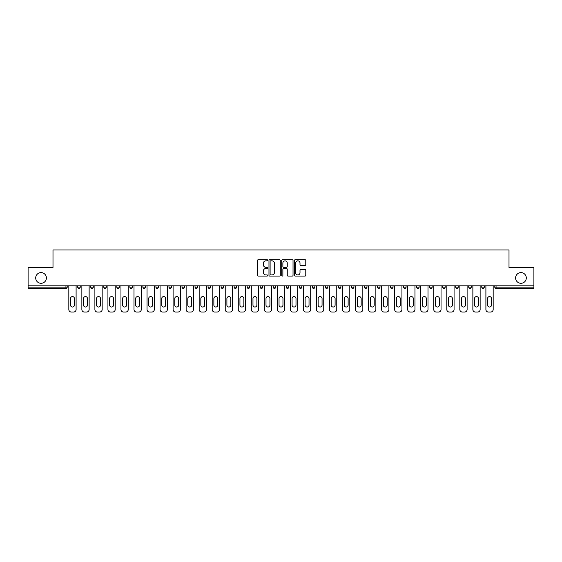 <?xml version="1.0" encoding="UTF-8"?>
<svg xmlns="http://www.w3.org/2000/svg" width="562" height="562" viewBox="0 0 562 562"><rect width="100%" height="100%" fill="white"/><g stroke="black" fill="none" stroke-linecap="round" stroke-linejoin="round"><path stroke-width="0.84" d="M515.6 277.951A5.346 5.346 0 0 0 520.953 283.297A5.346 5.346 0 0 0 526.299 277.951A5.346 5.346 0 0 0 520.953 272.605A5.346 5.346 0 0 0 515.6 277.951M35.701 277.951A5.346 5.346 0 0 0 41.047 283.297A5.346 5.346 0 0 0 46.4 277.951A5.346 5.346 0 0 0 41.047 272.605A5.346 5.346 0 0 0 35.701 277.951M267.631 260.255A0.576 0.576 0 0 0 267.055 259.679L258.344 259.679A0.822 0.822 0 0 0 257.522 260.501L257.522 275.261A0.822 0.822 0 0 0 258.344 276.082L267.055 276.082A0.576 0.576 0 0 0 267.631 275.506A0.576 0.576 0 0 0 267.055 274.937L265.931 274.937A2.627 2.627 0 0 1 263.304 272.31L263.304 271.081A2.627 2.627 0 0 1 265.931 268.46L267.055 268.46A0.576 0.576 0 0 0 267.631 267.884A0.576 0.576 0 0 0 267.055 267.308L265.931 267.308A2.627 2.627 0 0 1 263.304 264.688L263.304 263.452A2.627 2.627 0 0 1 265.931 260.831L267.055 260.831A0.576 0.576 0 0 0 267.631 260.255M304.969 265.461A0.822 0.822 0 0 0 305.784 264.646L305.784 260.501A0.822 0.822 0 0 0 304.969 259.679L295.289 259.679A0.822 0.822 0 0 0 294.467 260.501L294.467 275.261A0.822 0.822 0 0 0 295.289 276.082L304.969 276.082A0.822 0.822 0 0 0 305.784 275.261L305.784 270.259A0.822 0.822 0 0 0 304.969 269.444L300.825 269.444A0.822 0.822 0 0 0 300.003 270.259L300.003 272.739A2.192 2.192 0 0 1 297.811 274.937A2.192 2.192 0 0 1 295.619 272.739L295.619 263.023A2.192 2.192 0 0 1 297.811 260.831A2.192 2.192 0 0 1 300.003 263.023L300.003 264.646A0.822 0.822 0 0 0 300.825 265.461L304.969 265.461M28.1 285.805L28.1 267.505L52.997 267.505L52.997 249.964L509.003 249.964L509.003 267.505L533.9 267.505L533.9 285.805L28.1 285.805L28.1 287.14L65.951 287.14L65.951 285.805M280.283 260.501A0.822 0.822 0 0 0 279.462 259.679L269.788 259.679A0.822 0.822 0 0 0 268.966 260.501L268.966 275.261A0.822 0.822 0 0 0 269.788 276.082L279.462 276.082A0.822 0.822 0 0 0 280.283 275.261L280.283 260.501M282.538 259.679L292.212 259.679A0.822 0.822 0 0 1 293.034 260.501L293.034 275.261A0.822 0.822 0 0 1 292.212 276.082L288.074 276.082A0.822 0.822 0 0 1 287.252 275.261L287.252 269.275A0.822 0.822 0 0 0 286.43 268.46L283.684 268.46A0.822 0.822 0 0 0 282.869 269.275L282.869 275.506A0.576 0.576 0 0 1 282.293 276.082A0.576 0.576 0 0 1 281.717 275.506L281.717 260.501A0.822 0.822 0 0 1 282.538 259.679M65.951 288.397A1.25 1.25 0 0 0 67.201 287.14L65.951 287.14L65.951 288.397A1.25 1.25 0 0 0 67.201 287.14L67.201 285.805L67.201 287.14A1.25 1.25 0 0 1 65.951 288.397L28.1 288.397L28.1 287.14M533.9 285.805L533.9 288.397L496.049 288.397A1.25 1.25 0 0 1 494.799 287.14L494.799 285.805M77.725 287.14A1.25 1.25 0 0 0 78.982 288.397A1.25 1.25 0 0 0 80.233 287.14A1.25 1.25 0 0 1 78.982 288.397A1.25 1.25 0 0 0 80.233 287.14L80.233 285.805L80.233 287.14L77.725 287.14A1.25 1.25 0 0 0 78.982 288.397A1.25 1.25 0 0 1 77.725 287.14L77.725 285.805M90.763 285.805L90.763 287.14L90.763 285.805M93.271 285.805L93.271 287.14L93.271 285.805M103.794 287.14A1.25 1.25 0 0 0 105.045 288.397A1.25 1.25 0 0 0 106.302 287.14A1.25 1.25 0 0 1 105.045 288.397A1.25 1.25 0 0 0 106.302 287.14L106.302 285.805L106.302 287.14L103.794 287.14A1.25 1.25 0 0 0 105.045 288.397A1.25 1.25 0 0 1 103.794 287.14L103.794 285.805M116.826 285.805L116.826 287.14L116.826 285.805M119.334 285.805L119.334 287.14A1.25 1.25 0 0 1 118.083 288.397A1.25 1.25 0 0 1 116.826 287.14A1.25 1.25 0 0 0 118.083 288.397A1.25 1.25 0 0 0 119.334 287.14A1.25 1.25 0 0 1 118.083 288.397A1.25 1.25 0 0 1 116.826 287.14L119.334 287.14M129.864 287.14A1.25 1.25 0 0 0 131.115 288.397A1.25 1.25 0 0 0 132.365 287.14A1.25 1.25 0 0 1 131.115 288.397A1.25 1.25 0 0 0 132.365 287.14L132.365 285.805L132.365 287.14L129.864 287.14A1.25 1.25 0 0 0 131.115 288.397A1.25 1.25 0 0 1 129.864 287.14L129.864 285.805M145.403 285.805L145.403 287.14A1.25 1.25 0 0 1 144.146 288.397A1.25 1.25 0 0 1 142.896 287.14L142.896 285.805M157.184 288.397A1.25 1.25 0 0 0 158.435 287.14L158.435 285.805L158.435 287.14A1.25 1.25 0 0 1 157.184 288.397A1.25 1.25 0 0 1 155.927 287.14L155.927 285.805M171.466 285.805L171.466 287.14A1.25 1.25 0 0 1 170.216 288.397A1.25 1.25 0 0 1 168.965 287.14L168.965 285.805M184.505 285.805L184.505 287.14A1.25 1.25 0 0 1 183.247 288.397A1.25 1.25 0 0 1 181.997 287.14L181.997 285.805M195.028 285.805L195.028 287.14L195.028 285.805M197.536 285.805L197.536 287.14A1.25 1.25 0 0 1 196.286 288.397A1.25 1.25 0 0 1 195.028 287.14L197.536 287.14A1.25 1.25 0 0 1 196.286 288.397A1.25 1.25 0 0 0 197.536 287.14M210.567 285.805L210.567 287.14A1.25 1.25 0 0 1 209.317 288.397A1.25 1.25 0 0 1 208.059 287.14L208.059 285.805M221.098 285.805L221.098 287.14L221.098 285.805M223.606 285.805L223.606 287.14A1.25 1.25 0 0 1 222.348 288.397A1.25 1.25 0 0 1 221.098 287.14L223.606 287.14A1.25 1.25 0 0 1 222.348 288.397M236.637 285.805L236.637 287.14L234.129 287.14A1.25 1.25 0 0 0 235.38 288.397A1.25 1.25 0 0 1 234.129 287.14L234.129 285.805M248.418 288.397A1.25 1.25 0 0 0 249.668 287.14L249.668 285.805L249.668 287.14A1.25 1.25 0 0 1 248.418 288.397A1.25 1.25 0 0 1 247.161 287.14L247.161 285.805M262.7 285.805L262.7 287.14A1.25 1.25 0 0 1 261.449 288.397A1.25 1.25 0 0 1 260.199 287.14L260.199 285.805M273.23 285.805L273.23 287.14L273.23 285.805M275.738 285.805L275.738 287.14A1.25 1.25 0 0 1 274.481 288.397A1.25 1.25 0 0 1 273.23 287.14L275.738 287.14A1.25 1.25 0 0 1 274.481 288.397M286.262 285.805L286.262 287.14L286.262 285.805M288.77 285.805L288.77 287.14L288.77 285.805M299.3 285.805L299.3 287.14L299.3 285.805M301.801 285.805L301.801 287.14L301.801 285.805M314.839 285.805L314.839 287.14A1.25 1.25 0 0 1 313.582 288.397A1.25 1.25 0 0 1 312.332 287.14L312.332 285.805M325.363 285.805L325.363 287.14L325.363 285.805M327.871 285.805L327.871 287.14A1.25 1.25 0 0 1 326.62 288.397A1.25 1.25 0 0 1 325.363 287.14L327.871 287.14A1.25 1.25 0 0 1 326.62 288.397M338.394 285.805L338.394 287.14L338.394 285.805M340.902 285.805L340.902 287.14A1.25 1.25 0 0 1 339.652 288.397A1.25 1.25 0 0 1 338.394 287.14L340.902 287.14A1.25 1.25 0 0 1 339.652 288.397M351.433 285.805L351.433 287.14L351.433 285.805M353.941 285.805L353.941 287.14L353.941 285.805M364.464 285.805L364.464 287.14L364.464 285.805M366.972 285.805L366.972 287.14A1.25 1.25 0 0 1 365.714 288.397A1.25 1.25 0 0 1 364.464 287.14A1.25 1.25 0 0 0 365.714 288.397A1.25 1.25 0 0 0 366.972 287.14A1.25 1.25 0 0 1 365.714 288.397A1.25 1.25 0 0 1 364.464 287.14L366.972 287.14M380.003 285.805L380.003 287.14A1.25 1.25 0 0 1 378.753 288.397A1.25 1.25 0 0 1 377.495 287.14L377.495 285.805M393.035 285.805L393.035 287.14L390.534 287.14A1.25 1.25 0 0 0 391.784 288.397A1.25 1.25 0 0 1 390.534 287.14L390.534 285.805M406.073 285.805L406.073 287.14A1.25 1.25 0 0 1 404.816 288.397A1.25 1.25 0 0 1 403.565 287.14L403.565 285.805M416.597 285.805L416.597 287.14L416.597 285.805M419.104 285.805L419.104 287.14L419.104 285.805M432.136 285.805L432.136 287.14A1.25 1.25 0 0 1 430.885 288.397A1.25 1.25 0 0 1 429.635 287.14L429.635 285.805M445.174 285.805L445.174 287.14L442.666 287.14A1.25 1.25 0 0 0 443.917 288.397A1.25 1.25 0 0 1 442.666 287.14L442.666 285.805M458.206 285.805L458.206 287.14A1.25 1.25 0 0 1 456.955 288.397A1.25 1.25 0 0 1 455.698 287.14L455.698 285.805M471.237 285.805L471.237 287.14L468.729 287.14A1.25 1.25 0 0 0 469.987 288.397A1.25 1.25 0 0 1 468.729 287.14L468.729 285.805M484.275 285.805L484.275 287.14A1.25 1.25 0 0 1 483.018 288.397A1.25 1.25 0 0 1 481.767 287.14L481.767 285.805M92.013 288.397A1.25 1.25 0 0 1 90.763 287.14A1.25 1.25 0 0 0 92.013 288.397A1.25 1.25 0 0 0 93.271 287.14A1.25 1.25 0 0 1 92.013 288.397A1.25 1.25 0 0 1 90.763 287.14L93.271 287.14M235.38 288.397A1.25 1.25 0 0 0 236.637 287.14A1.25 1.25 0 0 1 235.38 288.397A1.25 1.25 0 0 1 234.129 287.14M287.519 288.397A1.25 1.25 0 0 1 286.262 287.14L288.77 287.14A1.25 1.25 0 0 1 287.519 288.397A1.25 1.25 0 0 0 288.77 287.14M300.551 288.397A1.25 1.25 0 0 1 299.3 287.14L301.801 287.14A1.25 1.25 0 0 1 300.551 288.397A1.25 1.25 0 0 0 301.801 287.14A1.25 1.25 0 0 1 300.551 288.397M352.683 288.397A1.25 1.25 0 0 1 351.433 287.14A1.25 1.25 0 0 0 352.683 288.397A1.25 1.25 0 0 0 353.941 287.14A1.25 1.25 0 0 1 352.683 288.397A1.25 1.25 0 0 1 351.433 287.14L353.941 287.14M391.784 288.397A1.25 1.25 0 0 0 393.035 287.14A1.25 1.25 0 0 1 391.784 288.397A1.25 1.25 0 0 1 390.534 287.14M417.854 288.397A1.25 1.25 0 0 1 416.597 287.14A1.25 1.25 0 0 0 417.854 288.397A1.25 1.25 0 0 0 419.104 287.14A1.25 1.25 0 0 1 417.854 288.397A1.25 1.25 0 0 1 416.597 287.14L419.104 287.14M443.917 288.397A1.25 1.25 0 0 0 445.174 287.14A1.25 1.25 0 0 1 443.917 288.397A1.25 1.25 0 0 1 442.666 287.14M471.237 287.14A1.25 1.25 0 0 1 469.987 288.397A1.25 1.25 0 0 0 471.237 287.14A1.25 1.25 0 0 1 469.987 288.397A1.25 1.25 0 0 1 468.729 287.14M496.049 285.805L496.049 288.397A1.25 1.25 0 0 1 494.799 287.14L533.9 287.14M270.687 260.831A0.576 0.576 0 0 0 270.111 261.407L270.111 274.361A0.576 0.576 0 0 0 270.687 274.937L271.875 274.937A2.627 2.627 0 0 0 274.502 272.31L274.502 263.452A2.627 2.627 0 0 0 271.875 260.831L270.687 260.831M287.252 263.065A2.192 2.192 0 0 0 285.06 260.873A2.192 2.192 0 0 0 282.869 263.065L282.869 266.486A0.822 0.822 0 0 0 283.684 267.308L286.43 267.308A0.822 0.822 0 0 0 287.252 266.486L287.252 263.065M76.102 285.805L76.102 309.529A2.508 2.508 0 0 1 73.594 312.036L71.339 312.036A2.508 2.508 0 0 1 68.831 309.529L68.831 285.805M70.503 298.548A1.96 1.96 0 0 1 72.463 296.581A1.96 1.96 0 0 1 74.43 298.548L74.43 305.061A1.96 1.96 0 0 1 72.463 307.028A1.96 1.96 0 0 1 70.503 305.061L70.503 298.548M89.133 285.805L89.133 309.529A2.508 2.508 0 0 1 86.625 312.036L84.37 312.036A2.508 2.508 0 0 1 81.862 309.529L81.862 285.805M83.534 298.548A1.96 1.96 0 0 1 85.494 296.581A1.96 1.96 0 0 1 87.461 298.548L87.461 305.061A1.96 1.96 0 0 1 85.494 307.028A1.96 1.96 0 0 1 83.534 305.061L83.534 298.548M102.165 285.805L102.165 309.529A2.508 2.508 0 0 1 99.657 312.036L97.402 312.036A2.508 2.508 0 0 1 94.894 309.529L94.894 285.805M96.566 298.548A1.96 1.96 0 0 1 98.533 296.581A1.96 1.96 0 0 1 100.493 298.548L100.493 305.061A1.96 1.96 0 0 1 98.533 307.028A1.96 1.96 0 0 1 96.566 305.061L96.566 298.548M115.196 285.805L115.196 309.529A2.508 2.508 0 0 1 112.695 312.036L110.44 312.036A2.508 2.508 0 0 1 107.932 309.529L107.932 285.805M109.604 298.548A1.96 1.96 0 0 1 111.564 296.581A1.96 1.96 0 0 1 113.531 298.548L113.531 305.061A1.96 1.96 0 0 1 111.564 307.028A1.96 1.96 0 0 1 109.604 305.061L109.604 298.548M128.234 285.805L128.234 309.529A2.508 2.508 0 0 1 125.726 312.036L123.471 312.036A2.508 2.508 0 0 1 120.963 309.529L120.963 285.805M122.635 298.548A1.96 1.96 0 0 1 124.595 296.581A1.96 1.96 0 0 1 126.562 298.548L126.562 305.061A1.96 1.96 0 0 1 124.595 307.028A1.96 1.96 0 0 1 122.635 305.061L122.635 298.548M141.266 285.805L141.266 309.529A2.508 2.508 0 0 1 138.758 312.036L136.503 312.036A2.508 2.508 0 0 1 133.995 309.529L133.995 285.805M135.667 298.548A1.96 1.96 0 0 1 137.634 296.581A1.96 1.96 0 0 1 139.594 298.548L139.594 305.061A1.96 1.96 0 0 1 137.634 307.028A1.96 1.96 0 0 1 135.667 305.061L135.667 298.548M154.297 285.805L154.297 309.529A2.508 2.508 0 0 1 151.796 312.036L149.534 312.036A2.508 2.508 0 0 1 147.033 309.529L147.033 285.805M148.698 298.548A1.96 1.96 0 0 1 150.665 296.581A1.96 1.96 0 0 1 152.625 298.548L152.625 305.061A1.96 1.96 0 0 1 150.665 307.028A1.96 1.96 0 0 1 148.698 305.061L148.698 298.548M167.335 285.805L167.335 309.529A2.508 2.508 0 0 1 164.828 312.036L162.573 312.036A2.508 2.508 0 0 1 160.065 309.529L160.065 285.805M161.737 298.548A1.96 1.96 0 0 1 163.697 296.581A1.96 1.96 0 0 1 165.664 298.548L165.664 305.061A1.96 1.96 0 0 1 163.697 307.028A1.96 1.96 0 0 1 161.737 305.061L161.737 298.548M180.367 285.805L180.367 309.529A2.508 2.508 0 0 1 177.859 312.036L175.604 312.036A2.508 2.508 0 0 1 173.096 309.529L173.096 285.805M174.768 298.548A1.96 1.96 0 0 1 176.735 296.581A1.96 1.96 0 0 1 178.695 298.548L178.695 305.061A1.96 1.96 0 0 1 176.735 307.028A1.96 1.96 0 0 1 174.768 305.061L174.768 298.548M193.398 285.805L193.398 309.529A2.508 2.508 0 0 1 190.89 312.036L188.635 312.036A2.508 2.508 0 0 1 186.134 309.529L186.134 285.805M187.799 298.548A1.96 1.96 0 0 1 189.766 296.581A1.96 1.96 0 0 1 191.726 298.548L191.726 305.061A1.96 1.96 0 0 1 189.766 307.028A1.96 1.96 0 0 1 187.799 305.061L187.799 298.548M206.437 285.805L206.437 309.529A2.508 2.508 0 0 1 203.929 312.036L201.674 312.036A2.508 2.508 0 0 1 199.166 309.529L199.166 285.805M200.838 298.548A1.96 1.96 0 0 1 202.798 296.581A1.96 1.96 0 0 1 204.765 298.548L204.765 305.061A1.96 1.96 0 0 1 202.798 307.028A1.96 1.96 0 0 1 200.838 305.061L200.838 298.548M219.468 285.805L219.468 309.529A2.508 2.508 0 0 1 216.96 312.036L214.705 312.036A2.508 2.508 0 0 1 212.197 309.529L212.197 285.805M213.869 298.548A1.96 1.96 0 0 1 215.829 296.581A1.96 1.96 0 0 1 217.796 298.548L217.796 305.061A1.96 1.96 0 0 1 215.829 307.028A1.96 1.96 0 0 1 213.869 305.061L213.869 298.548M232.499 285.805L232.499 309.529A2.508 2.508 0 0 1 229.991 312.036L227.736 312.036A2.508 2.508 0 0 1 225.229 309.529L225.229 285.805M226.9 298.548A1.96 1.96 0 0 1 228.867 296.581A1.96 1.96 0 0 1 230.827 298.548L230.827 305.061A1.96 1.96 0 0 1 228.867 307.028A1.96 1.96 0 0 1 226.9 305.061L226.9 298.548M245.531 285.805L245.531 309.529A2.508 2.508 0 0 1 243.03 312.036L240.775 312.036A2.508 2.508 0 0 1 238.267 309.529L238.267 285.805M239.939 298.548A1.96 1.96 0 0 1 241.899 296.581A1.96 1.96 0 0 1 243.866 298.548L243.866 305.061A1.96 1.96 0 0 1 241.899 307.028A1.96 1.96 0 0 1 239.939 305.061L239.939 298.548M258.569 285.805L258.569 309.529A2.508 2.508 0 0 1 256.061 312.036L253.806 312.036A2.508 2.508 0 0 1 251.298 309.529L251.298 285.805M252.97 298.548A1.96 1.96 0 0 1 254.93 296.581A1.96 1.96 0 0 1 256.897 298.548L256.897 305.061A1.96 1.96 0 0 1 254.93 307.028A1.96 1.96 0 0 1 252.97 305.061L252.97 298.548M271.601 285.805L271.601 309.529A2.508 2.508 0 0 1 269.093 312.036L266.838 312.036A2.508 2.508 0 0 1 264.33 309.529L264.33 285.805M266.002 298.548A1.96 1.96 0 0 1 267.969 296.581A1.96 1.96 0 0 1 269.929 298.548L269.929 305.061A1.96 1.96 0 0 1 267.969 307.028A1.96 1.96 0 0 1 266.002 305.061L266.002 298.548M284.632 285.805L284.632 309.529A2.508 2.508 0 0 1 282.131 312.036L279.869 312.036A2.508 2.508 0 0 1 277.368 309.529L277.368 285.805M279.04 298.548A1.96 1.96 0 0 1 281 296.581A1.96 1.96 0 0 1 282.96 298.548L282.96 305.061A1.96 1.96 0 0 1 281 307.028A1.96 1.96 0 0 1 279.04 305.061L279.04 298.548M297.67 285.805L297.67 309.529A2.508 2.508 0 0 1 295.162 312.036L292.907 312.036A2.508 2.508 0 0 1 290.399 309.529L290.399 285.805M292.071 298.548A1.96 1.96 0 0 1 294.031 296.581A1.96 1.96 0 0 1 295.998 298.548L295.998 305.061A1.96 1.96 0 0 1 294.031 307.028A1.96 1.96 0 0 1 292.071 305.061L292.071 298.548M310.702 285.805L310.702 309.529A2.508 2.508 0 0 1 308.194 312.036L305.939 312.036A2.508 2.508 0 0 1 303.431 309.529L303.431 285.805M305.103 298.548A1.96 1.96 0 0 1 307.07 296.581A1.96 1.96 0 0 1 309.03 298.548L309.03 305.061A1.96 1.96 0 0 1 307.07 307.028A1.96 1.96 0 0 1 305.103 305.061L305.103 298.548M323.733 285.805L323.733 309.529A2.508 2.508 0 0 1 321.225 312.036L318.97 312.036A2.508 2.508 0 0 1 316.469 309.529L316.469 285.805M318.134 298.548A1.96 1.96 0 0 1 320.101 296.581A1.96 1.96 0 0 1 322.061 298.548L322.061 305.061A1.96 1.96 0 0 1 320.101 307.028A1.96 1.96 0 0 1 318.134 305.061L318.134 298.548M336.771 285.805L336.771 309.529A2.508 2.508 0 0 1 334.264 312.036L332.009 312.036A2.508 2.508 0 0 1 329.501 309.529L329.501 285.805M331.173 298.548A1.96 1.96 0 0 1 333.133 296.581A1.96 1.96 0 0 1 335.1 298.548L335.1 305.061A1.96 1.96 0 0 1 333.133 307.028A1.96 1.96 0 0 1 331.173 305.061L331.173 298.548M349.803 285.805L349.803 309.529A2.508 2.508 0 0 1 347.295 312.036L345.04 312.036A2.508 2.508 0 0 1 342.532 309.529L342.532 285.805M344.204 298.548A1.96 1.96 0 0 1 346.171 296.581A1.96 1.96 0 0 1 348.131 298.548L348.131 305.061A1.96 1.96 0 0 1 346.171 307.028A1.96 1.96 0 0 1 344.204 305.061L344.204 298.548M362.834 285.805L362.834 309.529A2.508 2.508 0 0 1 360.326 312.036L358.071 312.036A2.508 2.508 0 0 1 355.563 309.529L355.563 285.805M357.235 298.548A1.96 1.96 0 0 1 359.202 296.581A1.96 1.96 0 0 1 361.162 298.548L361.162 305.061A1.96 1.96 0 0 1 359.202 307.028A1.96 1.96 0 0 1 357.235 305.061L357.235 298.548M375.866 285.805L375.866 309.529A2.508 2.508 0 0 1 373.365 312.036L371.11 312.036A2.508 2.508 0 0 1 368.602 309.529L368.602 285.805M370.274 298.548A1.96 1.96 0 0 1 372.234 296.581A1.96 1.96 0 0 1 374.201 298.548L374.201 305.061A1.96 1.96 0 0 1 372.234 307.028A1.96 1.96 0 0 1 370.274 305.061L370.274 298.548M388.904 285.805L388.904 309.529A2.508 2.508 0 0 1 386.396 312.036L384.141 312.036A2.508 2.508 0 0 1 381.633 309.529L381.633 285.805M383.305 298.548A1.96 1.96 0 0 1 385.265 296.581A1.96 1.96 0 0 1 387.232 298.548L387.232 305.061A1.96 1.96 0 0 1 385.265 307.028A1.96 1.96 0 0 1 383.305 305.061L383.305 298.548M401.935 285.805L401.935 309.529A2.508 2.508 0 0 1 399.427 312.036L397.172 312.036A2.508 2.508 0 0 1 394.664 309.529L394.664 285.805M396.336 298.548A1.96 1.96 0 0 1 398.303 296.581A1.96 1.96 0 0 1 400.263 298.548L400.263 305.061A1.96 1.96 0 0 1 398.303 307.028A1.96 1.96 0 0 1 396.336 305.061L396.336 298.548M414.967 285.805L414.967 309.529A2.508 2.508 0 0 1 412.466 312.036L410.204 312.036A2.508 2.508 0 0 1 407.703 309.529L407.703 285.805M409.375 298.548A1.96 1.96 0 0 1 411.335 296.581A1.96 1.96 0 0 1 413.302 298.548L413.302 305.061A1.96 1.96 0 0 1 411.335 307.028A1.96 1.96 0 0 1 409.375 305.061L409.375 298.548M428.005 285.805L428.005 309.529A2.508 2.508 0 0 1 425.497 312.036L423.242 312.036A2.508 2.508 0 0 1 420.734 309.529L420.734 285.805M422.406 298.548A1.96 1.96 0 0 1 424.366 296.581A1.96 1.96 0 0 1 426.333 298.548L426.333 305.061A1.96 1.96 0 0 1 424.366 307.028A1.96 1.96 0 0 1 422.406 305.061L422.406 298.548M441.037 285.805L441.037 309.529A2.508 2.508 0 0 1 438.529 312.036L436.274 312.036A2.508 2.508 0 0 1 433.766 309.529L433.766 285.805M435.438 298.548A1.96 1.96 0 0 1 437.405 296.581A1.96 1.96 0 0 1 439.365 298.548L439.365 305.061A1.96 1.96 0 0 1 437.405 307.028A1.96 1.96 0 0 1 435.438 305.061L435.438 298.548M454.068 285.805L454.068 309.529A2.508 2.508 0 0 1 451.56 312.036L449.305 312.036A2.508 2.508 0 0 1 446.804 309.529L446.804 285.805M448.469 298.548A1.96 1.96 0 0 1 450.436 296.581A1.96 1.96 0 0 1 452.396 298.548L452.396 305.061A1.96 1.96 0 0 1 450.436 307.028A1.96 1.96 0 0 1 448.469 305.061L448.469 298.548M467.106 285.805L467.106 309.529A2.508 2.508 0 0 1 464.598 312.036L462.343 312.036A2.508 2.508 0 0 1 459.835 309.529L459.835 285.805M461.507 298.548A1.96 1.96 0 0 1 463.467 296.581A1.96 1.96 0 0 1 465.434 298.548L465.434 305.061A1.96 1.96 0 0 1 463.467 307.028A1.96 1.96 0 0 1 461.507 305.061L461.507 298.548M480.138 285.805L480.138 309.529A2.508 2.508 0 0 1 477.63 312.036L475.375 312.036A2.508 2.508 0 0 1 472.867 309.529L472.867 285.805M474.539 298.548A1.96 1.96 0 0 1 476.506 296.581A1.96 1.96 0 0 1 478.466 298.548L478.466 305.061A1.96 1.96 0 0 1 476.506 307.028A1.96 1.96 0 0 1 474.539 305.061L474.539 298.548M493.169 285.805L493.169 309.529A2.508 2.508 0 0 1 490.661 312.036L488.406 312.036A2.508 2.508 0 0 1 485.898 309.529L485.898 285.805M487.57 298.548A1.96 1.96 0 0 1 489.537 296.581A1.96 1.96 0 0 1 491.497 298.548L491.497 305.061A1.96 1.96 0 0 1 489.537 307.028A1.96 1.96 0 0 1 487.57 305.061L487.57 298.548M144.146 288.397A1.25 1.25 0 0 0 145.403 287.14L142.896 287.14M158.435 287.14L155.927 287.14M170.216 288.397A1.25 1.25 0 0 0 171.466 287.14L168.965 287.14M183.247 288.397A1.25 1.25 0 0 0 184.505 287.14L181.997 287.14M209.317 288.397A1.25 1.25 0 0 0 210.567 287.14L208.059 287.14M249.668 287.14L247.161 287.14M261.449 288.397A1.25 1.25 0 0 0 262.7 287.14L260.199 287.14M313.582 288.397A1.25 1.25 0 0 0 314.839 287.14L312.332 287.14M378.753 288.397A1.25 1.25 0 0 0 380.003 287.14L377.495 287.14M404.816 288.397A1.25 1.25 0 0 0 406.073 287.14L403.565 287.14M430.885 288.397A1.25 1.25 0 0 0 432.136 287.14L429.635 287.14M456.955 288.397A1.25 1.25 0 0 0 458.206 287.14L455.698 287.14M483.018 288.397A1.25 1.25 0 0 0 484.275 287.14L481.767 287.14M496.049 288.397A1.25 1.25 0 0 1 494.799 287.14"/></g></svg>

